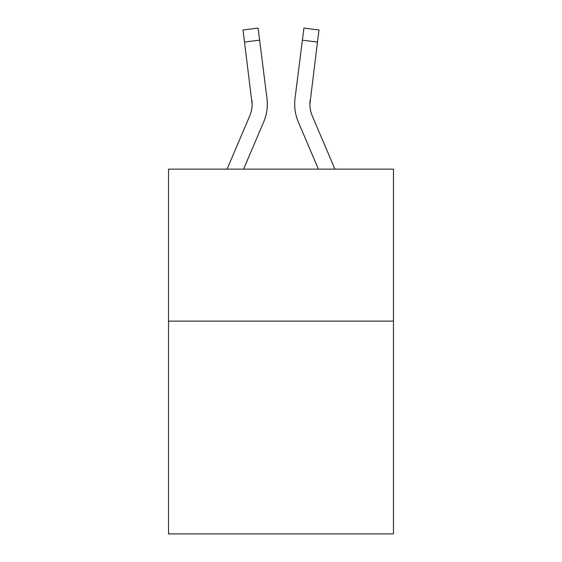 <?xml version="1.0" encoding="UTF-8"?>
<svg xmlns="http://www.w3.org/2000/svg" width="562" height="562" viewBox="0 0 562 562"><rect width="100%" height="100%" fill="white"/><g stroke="black" fill="none" stroke-linecap="round" stroke-linejoin="round"><path stroke-width="0.84" d="M393.47 321.127L393.47 533.9L168.53 533.9L168.53 169.141L393.47 169.141L393.47 321.127L168.53 321.127M243.585 169.141L263.676 121.954A45.592 45.592 -37.4 0 0 266.964 98.378L259.609 40.162L244.526 42.066L243.002 30.004L258.084 28.1L259.609 40.162M227.069 169.141L249.697 115.997A30.397 30.397 -29.5 0 0 252.12 104.146L244.526 42.066M267.266 106.302L267.322 104.448L267.266 106.302M266.732 96.552L266.964 98.378M334.931 169.141L312.303 115.997A30.397 30.397 29.5 0 1 309.88 104.146L317.474 42.066L302.391 40.162L303.916 28.1L318.998 30.004L317.474 42.066M318.415 169.141L298.324 121.954A45.592 45.592 37.4 0 1 295.036 98.378L302.391 40.162M309.915 105.579L310.119 100.282A30.397 30.397 37.4 0 0 312.303 115.997A30.397 30.397 37.4 0 1 309.88 104.146A30.397 30.397 37.4 0 0 312.303 115.997A30.397 30.397 37.4 0 1 309.88 104.146A30.397 30.397 37.4 0 0 312.303 115.997A30.397 30.397 37.4 0 1 309.88 104.146A30.397 30.397 37.4 0 0 312.303 115.997A30.397 30.397 37.4 0 1 309.88 104.146A30.397 30.397 37.4 0 0 312.303 115.997A30.397 30.397 37.4 0 1 309.88 104.146A30.397 30.397 37.4 0 0 312.303 115.997A30.397 30.397 37.4 0 1 309.88 104.146A30.397 30.397 37.4 0 0 312.303 115.997A30.397 30.397 37.4 0 1 309.88 104.146A30.397 30.397 37.4 0 0 312.303 115.997A30.397 30.397 37.4 0 1 309.88 104.146A30.397 30.397 37.4 0 0 312.303 115.997A30.397 30.397 37.4 0 1 309.88 104.146M249.697 115.997A30.397 30.397 -37.4 0 0 252.12 104.146A30.397 30.397 -37.4 0 1 249.697 115.997A30.397 30.397 -37.4 0 0 252.12 104.146A30.397 30.397 -37.4 0 1 249.697 115.997A30.397 30.397 -37.4 0 0 252.12 104.146A30.397 30.397 -37.4 0 1 249.697 115.997A30.397 30.397 -37.4 0 0 252.12 104.146A30.397 30.397 -37.4 0 1 249.697 115.997A30.397 30.397 -37.4 0 0 252.12 104.146A30.397 30.397 -37.4 0 1 249.697 115.997A30.397 30.397 -37.4 0 0 252.12 104.146A30.397 30.397 -37.4 0 1 249.697 115.997A30.397 30.397 -37.4 0 0 252.12 104.146A30.397 30.397 -37.4 0 1 249.697 115.997A30.397 30.397 -37.4 0 0 252.12 104.146A30.397 30.397 -37.4 0 1 249.697 115.997A30.397 30.397 -37.4 0 0 252.12 104.146L251.881 100.282A30.397 30.397 -37.4 0 1 249.697 115.997M267.322 104.068L267.266 106.316L267.322 104.068M294.734 106.316L294.678 104.068M295.036 98.378L295.268 96.552M243.002 30.004L258.084 28.1M303.916 28.1L318.998 30.004"/></g></svg>
